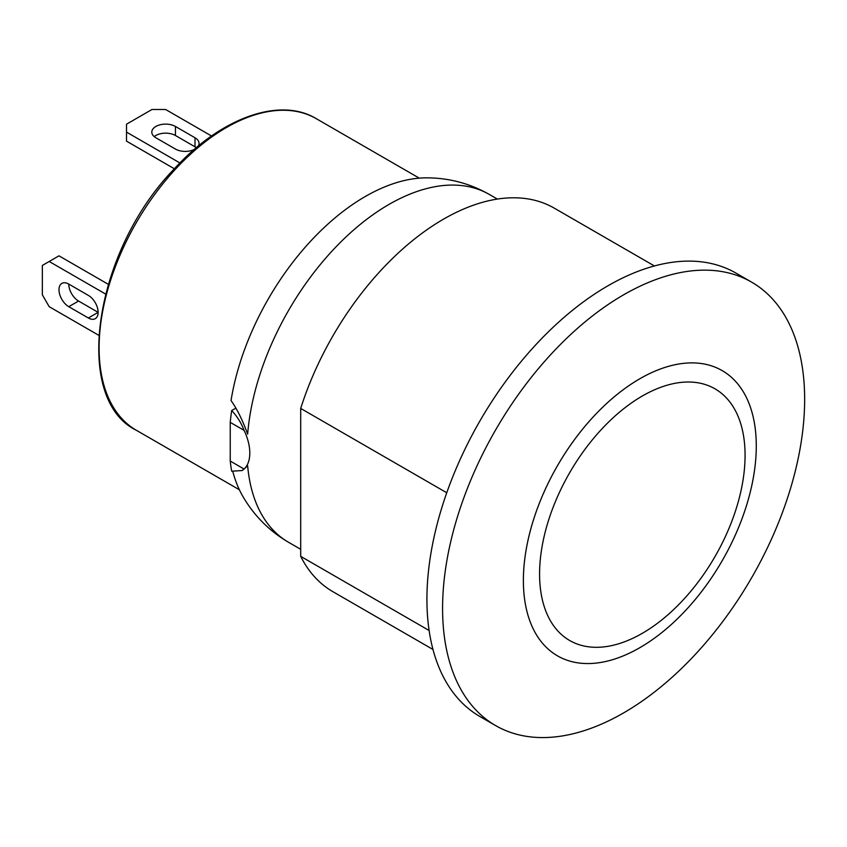 <?xml version="1.0" encoding="UTF-8"?>
<svg xmlns="http://www.w3.org/2000/svg" width="847" height="847" viewBox="0 0 847 847"><rect width="100%" height="100%" fill="white"/><g stroke="black" fill="none" stroke-linecap="round" stroke-linejoin="round"><path stroke-width="1.27" d="M429.111 630.496L300.696 556.352L300.696 408.434L446.761 492.763M300.696 408.434A221.427 127.844 -60 0 1 554.266 208.15L654.403 265.958M432.986 649.48L332.85 591.661A221.427 127.844 -60 0 1 300.696 556.352M489.397 194.482C470.032 183.513 449.249 177.965 427.057 177.849A193.741 111.857 -60 0 0 231.04 400.567C236.98 408.847 242.517 420.048 247.652 434.151A200.824 115.944 -60 0 1 341.055 241.723A200.824 115.944 -60 0 1 489.397 194.482L497.337 199.066M300.696 549.311L288.583 542.313A200.824 115.944 -60 0 1 247.652 465.85L242.073 470.583M756.276 445.988A164.689 95.076 -60 0 1 684.397 611.725A164.689 95.076 -60 0 1 557.485 655.843A164.689 95.076 -60 0 1 557.485 465.681A164.689 95.076 -60 0 1 722.173 370.605A164.689 95.076 -60 0 1 756.276 445.988M495.611 725.583L479.953 716.541A256.016 147.812 -60 0 1 426.92 599.337A256.016 147.812 -60 0 1 538.681 341.69A256.016 147.812 -60 0 1 735.969 273.105L751.628 282.136A256.016 147.812 -60 0 1 804.65 399.339A256.016 147.812 -60 0 1 692.899 656.986A256.016 147.812 -60 0 1 495.611 725.583A256.016 147.812 -60 0 1 442.579 608.379A256.016 147.812 -60 0 1 554.34 350.732A256.016 147.812 -60 0 1 751.628 282.136M288.583 542.313C269.388 531.037 254.195 515.812 243.004 496.649A193.741 111.857 -60 0 1 232.798 471.493M68.776 284.084L88.342 295.391A13.838 7.994 60 0 1 97.384 307.577A13.838 7.994 60 0 1 95.266 318.673A13.838 7.994 60 0 1 88.342 317.985L68.776 306.688A13.838 7.994 60 0 1 59.735 294.491A13.838 7.994 60 0 1 61.852 283.406A13.838 7.994 60 0 1 68.776 284.084A13.838 7.994 -120 0 0 78.559 301.034L98.125 312.342L88.342 317.985M194.376 149.4A13.838 7.994 180 0 1 175.435 149.061L155.859 137.765A13.838 7.994 180 0 1 151.814 132.111A13.838 7.994 180 0 1 160.348 124.731A13.838 7.994 180 0 1 175.435 126.457L195.001 137.765A13.838 7.994 180 0 1 199.056 143.408A13.838 7.994 180 0 1 198.209 146.16M196.356 147.706A13.838 7.994 0 0 0 195.001 146.796L175.435 135.499A13.838 7.994 0 0 0 154.239 136.632M98.676 335.253L49.2 306.688L42.35 294.82L42.35 265.439L58.983 255.836L108.215 284.264M105.483 293.983L49.2 261.49M179.924 162.952L126.51 132.111L126.51 124.202L151.952 109.507L165.652 109.507L211.538 136.007M174.366 168.775L126.51 141.153L126.51 132.111M231.676 410.562C237.054 416.216 241.183 422.822 244.084 430.371L230.236 422.378A203.428 117.458 -60 0 1 231.676 410.562L235.784 408.19M244.084 469.058L242.157 470.54L231.676 471.207A203.428 117.458 -60 0 1 230.236 461.054L244.084 469.058A38.75 22.371 60 0 0 244.084 430.371M230.236 461.054L230.236 422.378M539.581 573.98A145.313 83.895 -60 0 1 603 427.746A145.313 83.895 -60 0 1 714.984 388.826A145.313 83.895 -60 0 1 714.984 556.606A145.313 83.895 -60 0 1 569.671 640.501A145.313 83.895 -60 0 1 539.581 573.98A145.313 83.895 120 0 0 569.671 640.501A145.313 83.895 120 0 0 714.984 556.606A145.313 83.895 120 0 0 714.984 388.826A145.313 83.895 120 0 0 603 427.746A145.313 83.895 120 0 0 539.581 573.98M523.382 580.449A164.689 95.076 120 0 0 557.485 655.843A164.689 95.076 120 0 0 722.173 560.767A164.689 95.076 120 0 0 722.173 370.605A164.689 95.076 120 0 0 595.272 414.723A164.689 95.076 120 0 0 523.382 580.449M136.367 430.287A179.903 103.874 -60 0 1 136.367 222.549A179.903 103.874 -60 0 1 316.27 118.675C280.209 96.717 221.3 117.309 174.461 168.68C93.615 251.453 72.207 399.265 136.367 430.287L239.373 489.757M68.776 306.688L78.559 301.034M175.435 135.499L175.435 126.457M195.001 146.796L195.001 137.765M419.276 178.145L316.27 118.675"/></g></svg>
